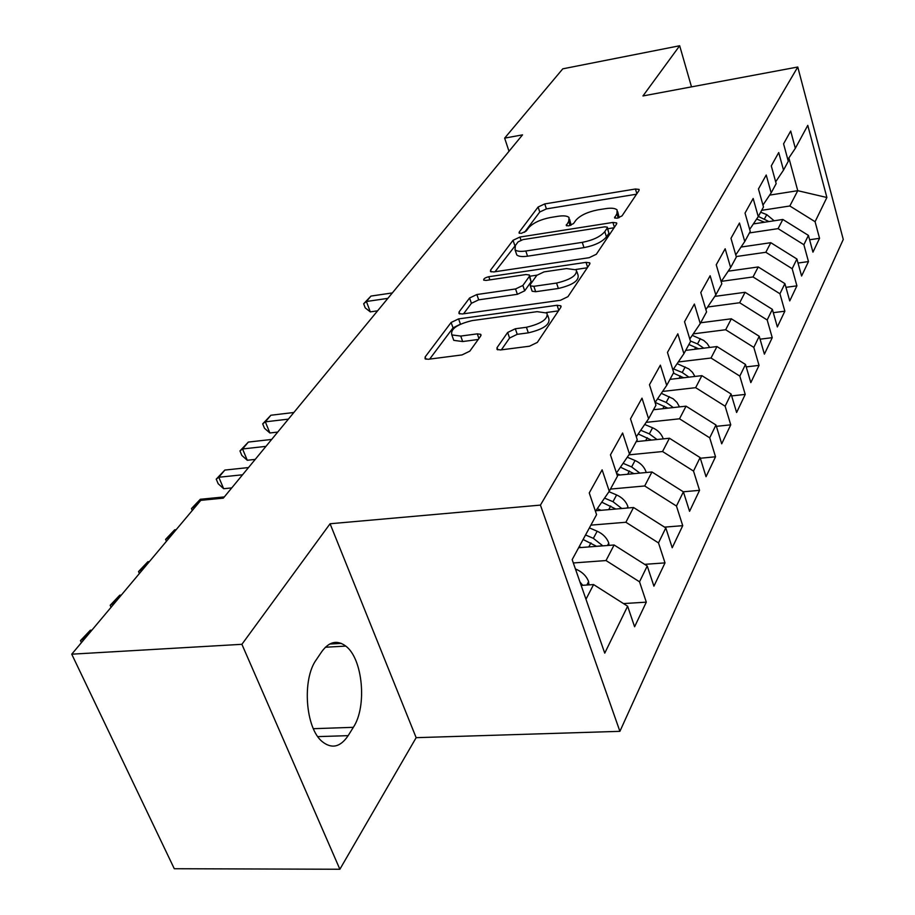 <?xml version="1.0" encoding="UTF-8"?>
<svg xmlns="http://www.w3.org/2000/svg" width="915" height="915" viewBox="0 0 915 915"><rect width="100%" height="100%" fill="white"/><g stroke="black" fill="none" stroke-linecap="round" stroke-linejoin="round"><path stroke-width="1.37" d="M617.168 218.193L622.017 215.894L639.025 190.492L639.105 189.416L635.422 189.005L544.768 203.908L538.112 207.019L519.16 232.17L519.079 233.062L521.401 233.314L526.194 231.06L528.676 227.732C533.125 222.928 540.376 219.52 550.441 217.507L557.99 216.283C563.617 215.448 567.289 215.86 569.038 217.53L568.718 221.373L566.271 225.57L568.707 225.845L573.533 223.569L575.901 220.229C580.202 215.391 587.499 211.948 597.769 209.89L605.513 208.654C611.483 207.762 615.36 208.22 617.156 210.027L616.904 213.71L614.594 217.884L617.168 218.193M497.051 347.631L497.028 349.438L500.585 349.942L529.51 346.213L537.334 342.404L560.792 307.371L560.815 305.793L557.098 305.267L458.587 318.9L451.118 322.48L425.143 356.964L425.075 358.84L428.334 359.275L462.041 354.917L469.807 351.166L480.684 336.068L480.73 334.318L477.298 333.861L460.737 336.079L451.827 334.913C450.306 329.057 457.077 324.287 472.129 320.605L537.151 311.66L546.964 313.044C548.337 318.946 541.497 323.693 526.422 327.273L515.328 328.76L507.653 332.465L497.051 347.631L497.817 349.85M241.903 644.309L339.877 869.25L416.153 737.673L330.075 523.757L241.903 644.309L71.736 654.179L200.785 500.345L223.317 498.137L522.534 134.86L504.645 138.131L509.003 151.295M330.075 523.757L540.433 505.103L797.766 67.012L843.264 239.456L619.901 731.337L540.433 505.103M691.5 86.879L679.673 45.75L642.959 95.949L797.766 67.012M679.673 45.75L562.782 68.831L504.645 138.131M589.146 257.698L596.34 254.256L616.527 224.106L616.596 222.905L612.89 222.448L519.937 237.042L513.041 240.29L490.589 270.097L490.486 271.538L493.791 271.927L589.146 257.698M589.683 264.195L567.952 296.654L560.46 300.28L462.281 313.971L458.987 313.559L459.078 311.924L469.567 298.004L476.852 294.527L515.568 288.957L522.877 285.457L529.339 276.433L529.419 274.992L525.931 274.546L486.037 280.425L483.715 280.15C483.44 278.778 485.133 277.634 488.804 276.73L586.023 262.342L589.74 262.834L589.683 264.195M809.592 239.764L819.543 238.312L815.082 221.716L826.886 197.503L807.773 125.366L795.329 148.31L790.697 131.039L783.572 143.838L788.295 161.269L783.514 170.099L778.722 152.542L771.288 165.901L776.172 183.629L771.162 192.859L766.221 175.005L758.455 188.959L763.487 206.996L758.261 216.638L753.159 198.475L745.027 213.081L750.243 231.426L744.764 241.514L739.48 223.031L730.971 238.323L736.358 257.001L730.627 267.569L725.16 248.766L716.239 264.79L721.821 283.799L715.805 294.893L710.143 275.735L700.787 292.56L706.563 311.924L700.25 323.555L694.382 304.054L684.546 321.737L690.551 341.455L683.905 353.682L677.821 333.826L667.458 352.424L673.692 372.508L666.715 385.387L660.378 365.154L649.467 384.746L655.952 405.219L648.586 418.784L641.998 398.162L630.492 418.841L637.24 439.703L629.474 454.023L622.612 433.001L610.454 454.847L617.488 476.12L609.276 491.252L602.116 469.83L589.249 492.945L596.591 514.63L572.172 559.637L604.746 653.15L627.633 606.21L593.583 584.571L581.151 585.417M819.543 238.312L812.955 252.151L808.414 235.395L803.873 244.717L778.082 228.636L749.431 232.925M798.029 263.04L808.471 261.576L803.873 244.717M808.471 261.576L801.597 276.01L796.908 258.991L792.173 268.713L765.832 252.277L736.232 256.543M785.939 287.333L796.908 285.846L792.173 268.713M796.908 285.846L789.737 300.921L784.898 283.616L779.946 293.772L753.045 276.948L721.329 281.351M773.301 312.678L784.853 311.192L779.946 293.772M784.853 311.192L777.35 326.941L772.351 309.35L767.182 319.976L739.663 302.751L707.615 307.017M760.068 339.179L772.237 337.669L767.182 319.976M772.237 337.669L764.391 354.151L759.233 336.274L753.811 347.391L725.675 329.743L693.273 333.861M746.205 366.892L759.038 365.382L753.811 347.391M759.038 365.382L750.826 382.63L745.496 364.456L739.812 376.099L711.012 358.017L678.278 361.963M731.657 395.909L745.222 394.411L739.812 376.099M745.222 394.411L736.621 412.493L731.085 393.999L725.138 406.214L695.652 387.674L662.586 391.437M716.376 426.333L730.742 424.834L725.138 406.214M730.742 424.834L721.706 443.809L715.976 424.995L709.72 437.828L679.513 418.807L646.15 422.364M700.307 458.243L715.53 456.779L709.72 437.828M715.53 456.779L706.037 476.715L700.101 457.569L693.513 471.065L662.552 451.53L628.902 454.858M683.311 491.79L699.552 490.337L693.513 471.065M699.552 490.337L689.567 511.313L683.391 491.835L676.46 506.041L644.698 485.968L610.454 489.079M664.542 527.131L682.727 525.668L676.46 506.041M682.727 525.668L672.216 547.753L665.8 527.921L658.491 542.904L625.883 522.259L590.884 525.141M644.629 564.349L665.011 562.885L658.491 542.904M665.011 562.885L653.916 586.183L647.237 565.996L639.528 581.814L606.027 560.552L573.328 562.965M623.481 603.58L646.31 602.15L639.528 581.814M646.31 602.15L634.598 626.764L627.633 606.21M609.276 491.252L595.471 511.313M585.977 599.245L593.583 584.571M629.474 454.023L616.458 473.009M606.027 560.552L614.102 544.985L578.635 547.719M647.237 565.996L614.102 544.985M648.586 418.784L636.291 436.775M625.883 522.259L633.523 507.505L595.859 510.753M665.8 527.921L633.523 507.505M666.715 385.387L655.083 402.463M644.698 485.968L651.949 471.968L617.202 475.251M683.391 491.835L651.949 471.968M683.905 353.682L672.891 369.912M662.552 451.53L669.437 438.239L636.188 441.636M700.101 457.569L669.437 438.239M700.25 323.555L689.796 338.996M679.513 418.807L686.056 406.168L653.504 409.737M715.976 424.995L686.056 406.168M715.805 294.893L705.865 309.59M695.652 387.674L701.885 375.642L669.974 379.359M731.085 393.999L701.885 375.642M730.627 267.569L721.169 281.591M711.012 358.017L716.96 346.556L685.69 350.399M745.496 364.456L716.96 346.556M744.764 241.514L735.751 254.896M725.675 329.743L731.348 318.797L700.684 322.766M759.233 336.274L731.348 318.797M758.261 216.638L749.671 229.425M739.663 302.751L745.085 292.297L714.787 296.391M772.351 309.35L745.085 292.297M771.162 192.859L762.961 205.086M753.045 276.948L758.226 266.951L728.191 271.183M784.898 283.616L758.226 266.951M783.514 170.099L775.668 181.811M765.832 252.277L770.796 242.692L741.036 247.05M796.908 258.991L770.796 242.692M795.329 148.31L787.826 159.53M778.082 228.636L782.84 219.463L753.365 223.923M808.414 235.395L782.84 219.463M71.736 654.179L174.285 868.724L339.877 869.25M416.153 737.673L619.901 731.337M769.652 195.112L797.754 190.686L788.89 157.952M815.082 221.716L789.828 205.989L761.68 210.336M789.828 205.989L797.754 190.686L826.886 197.503M316.327 659.692C301.939 679.124 305.347 727.963 322.149 741.562C331.699 749.191 340.369 747.212 348.157 735.649L353.339 727.322C367.281 706.483 362.786 658.583 345.779 646.104C337.178 639.699 329.183 641.541 321.783 651.617L316.327 659.692M329.594 644.057L341.329 643.394M619.158 217.679L617.694 211.754M571.097 225.17L569.61 219.314M636.543 194.197L546.404 208.894L539.759 212.006L524.592 232.261M516.563 243.939L495.049 271.732M614.068 227.766L607.8 228.739M607.251 228.007L607.297 227.149L604.724 226.84L522.923 239.616L518.084 241.892L515.397 245.494L515.042 249.761C516.815 251.351 520.406 251.762 525.828 251.007L582.283 242.349C592.943 240.268 600.446 236.699 604.804 231.632L607.251 228.007L608.91 233.256L607.434 227.561M516.094 252.883L516.781 254.919C518.565 256.52 522.156 256.943 527.555 256.189L525.828 251.007M608.91 233.256L606.462 236.905C602.127 241.983 594.636 245.552 583.976 247.622L527.555 256.189M463.573 313.799L471.419 303.3L469.567 298.004M529.659 275.712L531.123 281.763L524.695 290.821L517.398 294.31L478.705 299.834L471.419 303.3M529.831 276.216L536.933 275.175M575.855 269.468L587.281 267.786M556.572 283.055C570.754 279.658 577.342 275.266 576.324 269.868L566.511 268.575L544.048 271.881L536.808 275.335L530.403 284.371L530.334 285.857L533.868 286.315L556.572 283.055L558.356 288.477C572.527 285.103 579.104 280.699 578.086 275.266L576.953 271.789M531.878 290.478L532.141 291.245L535.675 291.713L533.868 286.315M558.356 288.477L535.675 291.713M547.742 315.378L548.817 318.603C550.212 324.528 543.384 329.286 528.321 332.854L517.227 334.318L509.575 338.035L501.363 349.85M452.891 337.91L453.771 340.357L462.681 341.547L460.737 336.079M478.213 339.488L462.681 341.547M460.051 324.356L453.039 327.856L429.661 359.103M558.436 310.871L546.301 312.541M774.159 220.778L766.759 214.636L760.662 212.223M755.172 223.649L753.891 223.146M392.352 292.926L370.975 296.071L366.412 301.504L370.3 311.878L377.609 310.825M768.955 221.567L758.363 216.443M756.648 219.04L764.517 222.242M370.3 311.878L365.211 307.886L363.667 303.757L366.412 301.504L387.869 298.359M363.667 303.757L370.975 296.071M709.663 347.448L707.238 343.605L703.726 340.449L692.266 335.336M687.016 350.239L686.01 349.827M293.864 412.493L270.897 415.238L265.339 421.838L269.879 432.978L277.737 432.074M703.784 348.169L697.516 343.914L690.413 341.009M688.904 344.486L698.671 348.809M269.879 432.978L264.515 428.3L262.697 423.862L265.339 421.838L288.397 419.127M262.697 423.862L270.897 415.238M694.931 376.454L692.472 372.313L688.778 368.905L677.146 363.644M671.45 379.187L670.329 378.719M271.663 439.44L248.354 442.071L242.567 448.968L247.267 460.256L255.228 459.399M688.926 377.152L682.213 372.485L673.566 368.917M673.36 373.126L683.642 377.769M247.267 460.256L241.835 455.418L239.959 450.923L242.567 448.968L265.968 446.36M239.959 450.923L248.354 442.071M679.49 406.889L677.009 402.44L673.108 398.746L661.305 393.324M655.14 409.554L653.882 409.028M248.503 467.565L224.838 470.07L218.811 477.253L223.66 488.713L231.747 487.901M673.349 407.564L666.166 402.428L657.542 398.849M655.14 402.36L667.904 408.159M223.66 488.713L218.17 483.715L216.237 479.14L218.811 477.253L242.555 474.782M216.237 479.14L224.838 470.07M663.226 438.868L663.192 438.594C661.385 433.733 657.851 430.13 652.589 427.785L644.698 424.48M638.007 441.453L636.611 440.858M657.004 439.509L649.33 433.87L640.74 430.279M638.212 433.962L651.389 440.081M224.324 496.914L200.305 499.281L193.991 506.796L195.501 506.647M192.287 510.478L191.464 508.591L200.305 499.281M191.464 508.591L193.991 506.796L194.472 507.882M646.07 472.529L645.944 471.568C644.08 466.616 640.443 462.933 635.056 460.508L627.278 457.226M620.004 474.988L616.641 473.558M639.848 473.112L631.625 466.925L623.104 463.322M620.439 467.188L634.049 473.661M176.183 529.682L174.662 529.819L168.063 537.665L169.595 537.528M166.439 541.291L165.592 539.381L174.662 529.819M165.592 539.381L168.063 537.665L168.554 538.775M628.01 507.985L627.804 506.258C625.86 501.214 622.131 497.451 616.607 494.946L608.967 491.698M601.063 510.296L597.278 508.683M621.788 508.511L612.993 501.695L604.563 498.103M601.761 502.175L615.806 509.026M149.385 561.627L147.841 561.753L140.944 569.965L142.5 569.839M139.4 573.522L138.52 571.578L147.841 561.753M138.52 571.578L140.944 569.965L141.448 571.086M609.001 545.374L608.692 542.801C606.679 537.665 602.836 533.811 597.175 531.226L589.397 527.886M581.105 547.536L579.195 546.701M596.534 546.278L602.745 545.798L593.366 538.34L585.554 534.978M583.107 539.495L596.603 546.335M121.329 595.07L119.762 595.185L112.534 603.786L114.112 603.671M111.092 607.263L110.177 605.295L119.762 595.185M110.177 605.295L112.534 603.786L113.06 604.929M588.963 584.891L588.528 581.345C586.435 576.13 582.489 572.172 576.679 569.496L575.421 568.958M582.683 585.314L579.938 581.917M91.923 630.115L90.333 630.218L82.75 639.253L84.352 639.15M81.424 642.639L80.474 640.626L90.333 630.218M80.474 640.626L82.75 639.253L83.299 640.409M618.243 217.964L616.904 213.71M566.694 225.811L566.328 224.713M570.068 225.536L568.718 221.373M519.537 233.314L519.16 232.17M539.759 212.006L538.112 207.019M546.404 208.894L544.768 203.908M636.863 193.706L635.422 189.005M614.983 218.136L614.64 217.061M491.218 271.904L490.589 270.097M514.768 245.392L513.041 240.29M520.967 240.13L519.937 237.042M614.4 227.275L612.89 222.448M583.976 247.622L582.283 242.349M606.462 236.905L604.804 231.632M459.788 313.948L459.078 311.924M478.705 299.834L476.852 294.527M517.398 294.31L515.568 288.957M524.695 290.821L522.877 285.457M531.123 281.763L529.339 276.433M489.88 279.864L488.804 276.73M587.613 267.294L586.023 262.342M509.575 338.035L507.653 332.465M517.227 334.318L515.328 328.76M528.321 332.854L526.422 327.273M478.934 338.493L477.298 333.861M425.967 359.229L425.143 356.964M453.039 327.856L451.118 322.48M460.451 324.162L458.587 318.9M558.779 310.357L557.098 305.267M317.814 736.621L348.157 735.649M313.376 728.695L353.339 727.322M764.494 218.868L766.759 214.636M762.527 222.539L763.041 221.567M697.516 343.914L700.341 338.642M694.622 349.301L695.709 347.277M682.213 372.485L685.175 366.949M679.102 378.295L680.325 375.996M666.166 402.428L669.277 396.63M662.803 408.719L664.187 406.123M649.33 433.87L652.589 427.785M645.693 440.664L647.248 437.747M645.658 472.563L645.99 471.923M631.625 466.925L635.056 460.508M627.69 474.267L629.44 470.996M627.095 508.065L627.85 506.624M612.993 501.695L616.607 494.946M608.738 509.644L610.694 505.995M607.526 545.489L608.738 543.167M593.366 538.34L597.175 531.226M588.768 546.941L590.941 542.87M586.847 585.028L588.574 581.734M576.027 570.708L576.679 569.496M580.922 584.765L582.295 584.674M616.779 223.477L616.596 222.905M516.781 254.919L515.042 249.761M532.141 291.245L530.334 285.857M589.958 263.52L589.74 262.834M453.771 340.357L451.827 334.913M481.061 335.256L480.73 334.318M561.101 306.639L560.815 305.793M325.385 647.237L345.779 646.104"/></g></svg>
